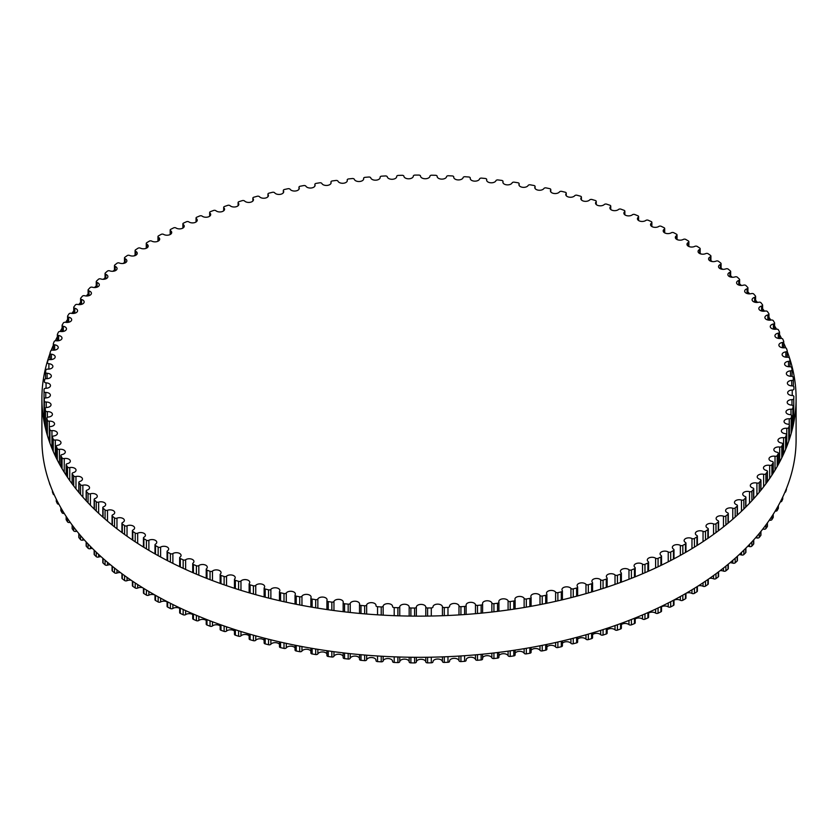 <?xml version="1.0" encoding="UTF-8"?>
<svg xmlns="http://www.w3.org/2000/svg" width="838" height="838" viewBox="0 0 838 838"><rect width="100%" height="100%" fill="white"/><g stroke="black" fill="none" stroke-linecap="round" stroke-linejoin="round"><path stroke-width="1.26" d="M685.453 542.458A4.714 2.724 180 0 1 684.122 540.562A4.714 2.724 180 0 1 686.909 538.08A4.714 2.724 180 0 1 691.968 538.53A1.76 1.016 0 0 0 694.44 538.457A374.963 216.487 0 0 0 696.933 536.886A1.76 1.016 0 0 0 697.384 536.205A1.76 1.016 0 0 0 696.828 535.461A4.714 2.724 180 0 1 695.351 533.471A4.714 2.724 180 0 1 698.033 531.02A4.714 2.724 180 0 1 703.04 531.365A1.76 1.016 0 0 0 705.502 531.229A374.963 216.487 0 0 0 707.869 529.595A1.76 1.016 0 0 0 708.278 528.946A1.76 1.016 0 0 0 707.66 528.17A4.714 2.724 180 0 1 706.015 526.107A4.714 2.724 180 0 1 708.613 523.677A4.714 2.724 180 0 1 713.547 523.918A1.76 1.016 0 0 0 715.987 523.719A374.963 216.487 0 0 0 718.229 522.022A1.76 1.016 0 0 0 718.585 521.414A1.76 1.016 0 0 0 717.915 520.608A4.714 2.724 180 0 1 716.113 518.471A4.714 2.724 180 0 1 718.616 516.061A4.714 2.724 180 0 1 723.466 516.208A1.76 1.016 0 0 0 725.897 515.957A374.963 216.487 0 0 0 728.002 514.197A1.76 1.016 0 0 0 728.306 513.621A1.76 1.016 0 0 0 727.573 512.793A4.714 2.724 180 0 1 725.603 510.583A4.714 2.724 180 0 1 728.013 508.205A4.714 2.724 180 0 1 732.779 508.257A1.76 1.016 0 0 0 735.188 507.933A374.963 216.487 0 0 0 737.157 506.131A1.76 1.016 0 0 0 737.419 505.597A1.76 1.016 0 0 0 736.623 504.738A4.714 2.724 180 0 1 734.476 502.454A4.714 2.724 180 0 1 741.473 500.066A1.76 1.016 0 0 0 743.851 499.689A374.963 216.487 0 0 0 745.684 497.835A1.76 1.016 0 0 0 745.904 497.332A1.76 1.016 0 0 0 745.034 496.452A4.714 2.724 180 0 1 742.719 494.106A4.714 2.724 180 0 1 749.518 491.665A1.76 1.016 0 0 0 751.875 491.225A374.963 216.487 0 0 0 753.551 489.329A1.76 1.016 0 0 0 753.75 488.868A1.76 1.016 0 0 0 752.807 487.967A4.714 2.724 180 0 1 750.303 485.558A4.714 2.724 180 0 1 756.913 483.065A1.76 1.016 0 0 0 759.228 482.562A374.963 216.487 0 0 0 760.768 480.624A1.76 1.016 0 0 0 760.925 480.205A1.76 1.016 0 0 0 759.909 479.284A4.714 2.724 180 0 1 757.217 476.822A4.714 2.724 180 0 1 763.638 474.287A1.76 1.016 0 0 0 765.911 473.721A374.963 216.487 0 0 0 767.294 471.752A1.76 1.016 0 0 0 767.419 471.375A1.76 1.016 0 0 0 766.341 470.432A4.714 2.724 180 0 1 763.46 467.918A4.714 2.724 180 0 1 769.682 465.341A1.76 1.016 0 0 0 771.913 464.723A374.963 216.487 0 0 0 773.139 462.712A1.76 1.016 0 0 0 773.233 462.377A1.76 1.016 0 0 0 772.081 461.424A4.714 2.724 180 0 1 769.001 458.868A4.714 2.724 180 0 1 775.024 456.249A1.76 1.016 0 0 0 777.203 455.568A374.963 216.487 0 0 0 778.282 453.536A1.76 1.016 0 0 0 778.355 453.243A1.76 1.016 0 0 0 777.119 452.269A4.714 2.724 180 0 1 773.841 449.671A4.714 2.724 180 0 1 779.665 447.031A1.76 1.016 0 0 0 781.781 446.298A374.963 216.487 0 0 0 782.702 444.234A1.76 1.016 0 0 0 782.755 443.983A1.76 1.016 0 0 0 781.456 442.998A4.714 2.724 180 0 1 777.968 440.369A4.714 2.724 180 0 1 783.582 437.698A1.76 1.016 0 0 0 785.646 436.912A374.963 216.487 0 0 0 786.4 434.828A1.76 1.016 0 0 0 786.442 434.618A1.76 1.016 0 0 0 785.059 433.623A4.714 2.724 180 0 1 781.372 430.973A4.714 2.724 180 0 1 786.788 428.27A1.76 1.016 0 0 0 788.778 427.432A374.963 216.487 0 0 0 789.375 425.327A1.76 1.016 0 0 0 789.396 425.17A1.76 1.016 0 0 0 787.94 424.175A4.714 2.724 180 0 1 784.054 421.493A4.714 2.724 180 0 1 789.249 418.78A1.76 1.016 0 0 0 791.187 417.89A374.963 216.487 0 0 0 791.617 415.774A1.76 1.016 0 0 0 791.627 415.658A1.76 1.016 0 0 0 790.087 414.653A4.714 2.724 180 0 1 785.992 411.95A4.714 2.724 180 0 1 790.988 409.227A1.76 1.016 0 0 0 792.842 408.295A374.963 216.487 0 0 0 793.115 406.168A1.76 1.016 0 0 0 793.115 406.095A1.76 1.016 0 0 0 791.501 405.079A4.714 2.724 180 0 1 787.196 402.366A4.714 2.724 180 0 1 791.973 399.642A1.76 1.016 0 0 0 793.764 398.658A374.963 216.487 0 0 0 793.869 396.531A1.76 1.016 0 0 0 793.869 396.51A1.76 1.016 0 0 0 792.182 395.484A4.714 2.724 180 0 1 787.657 392.771A4.714 2.724 180 0 1 792.235 390.047A1.76 1.016 0 0 0 793.942 389.031A1.76 1.016 0 0 0 793.942 389.01A374.963 216.487 0 0 0 793.879 386.884A1.76 1.016 0 0 0 792.109 385.889A4.714 2.724 180 0 1 787.385 383.165A4.714 2.724 180 0 1 791.742 380.452A1.76 1.016 0 0 0 793.377 379.436A1.76 1.016 0 0 0 793.366 379.373A374.963 216.487 0 0 0 793.146 377.247A1.76 1.016 0 0 0 791.302 376.293A4.714 2.724 180 0 1 786.358 373.58A4.714 2.724 180 0 1 790.517 370.867A1.76 1.016 0 0 0 792.067 369.862A1.76 1.016 0 0 0 792.057 369.757A374.963 216.487 0 0 0 791.669 367.641A1.76 1.016 0 0 0 789.752 366.74A4.714 2.724 180 0 1 784.609 364.027A4.714 2.724 180 0 1 788.548 361.335A1.76 1.016 0 0 0 790.025 360.33A1.76 1.016 0 0 0 790.004 360.183A374.963 216.487 0 0 0 789.448 358.077A1.76 1.016 0 0 0 787.469 357.229A4.714 2.724 180 0 1 782.116 354.526A4.714 2.724 180 0 1 785.845 351.866A1.76 1.016 0 0 0 787.249 350.871A1.76 1.016 0 0 0 787.217 350.672A374.963 216.487 0 0 0 786.505 348.587A1.76 1.016 0 0 0 784.452 347.78A4.714 2.724 180 0 1 778.89 345.099A4.714 2.724 180 0 1 782.42 342.47A1.76 1.016 0 0 0 783.74 341.485A1.76 1.016 0 0 0 783.698 341.244A374.963 216.487 0 0 0 782.818 339.17A1.76 1.016 0 0 0 780.712 338.426A4.714 2.724 180 0 1 774.941 335.776A4.714 2.724 180 0 1 778.272 333.168A1.76 1.016 0 0 0 779.518 332.194A1.76 1.016 0 0 0 779.455 331.911A374.963 216.487 0 0 0 778.418 329.868A1.76 1.016 0 0 0 776.25 329.177A4.714 2.724 180 0 1 770.279 326.548A4.714 2.724 180 0 1 773.411 323.992A1.76 1.016 0 0 0 774.584 323.028A1.76 1.016 0 0 0 774.49 322.703A374.963 216.487 0 0 0 773.296 320.682A1.76 1.016 0 0 0 771.086 320.053A4.714 2.724 180 0 1 764.905 317.466A4.714 2.724 180 0 1 767.849 314.941A1.76 1.016 0 0 0 768.938 313.999A1.76 1.016 0 0 0 768.823 313.632A374.963 216.487 0 0 0 767.482 311.642A1.76 1.016 0 0 0 765.22 311.066A4.714 2.724 180 0 1 758.84 308.52A4.714 2.724 180 0 1 761.585 306.048A1.76 1.016 0 0 0 762.611 305.116A1.76 1.016 0 0 0 762.465 304.707A374.963 216.487 0 0 0 760.967 302.759A1.76 1.016 0 0 0 758.662 302.246A4.714 2.724 180 0 1 752.095 299.742A4.714 2.724 180 0 1 754.65 297.322A1.76 1.016 0 0 0 755.604 296.411A1.76 1.016 0 0 0 755.426 295.961A374.963 216.487 0 0 0 753.771 294.054A1.76 1.016 0 0 0 751.435 293.593A4.714 2.724 180 0 1 744.668 291.142A4.714 2.724 180 0 1 747.046 288.775A1.76 1.016 0 0 0 747.925 287.895A1.76 1.016 0 0 0 747.706 287.403A374.963 216.487 0 0 0 745.914 285.538A1.76 1.016 0 0 0 743.547 285.14A4.714 2.724 180 0 1 736.592 282.741A4.714 2.724 180 0 1 738.781 280.447A1.76 1.016 0 0 0 739.608 279.588A1.76 1.016 0 0 0 739.346 279.054A374.963 216.487 0 0 0 737.409 277.242A1.76 1.016 0 0 0 735.01 276.896A4.714 2.724 180 0 1 730.265 276.928A4.714 2.724 180 0 1 727.876 274.56A4.714 2.724 180 0 1 729.898 272.329A1.76 1.016 0 0 0 730.652 271.491A1.76 1.016 0 0 0 730.348 270.925A374.963 216.487 0 0 0 728.274 269.166A1.76 1.016 0 0 0 725.844 268.883A4.714 2.724 180 0 1 721.015 269.008A4.714 2.724 180 0 1 718.543 266.61A4.714 2.724 180 0 1 720.387 264.452A1.76 1.016 0 0 0 721.078 263.645A1.76 1.016 0 0 0 720.732 263.038A374.963 216.487 0 0 0 718.522 261.33A1.76 1.016 0 0 0 716.081 261.121A4.714 2.724 180 0 1 711.169 261.341A4.714 2.724 180 0 1 708.592 258.911A4.714 2.724 180 0 1 710.278 256.826A1.76 1.016 0 0 0 710.907 256.051A1.76 1.016 0 0 0 710.509 255.412A374.963 216.487 0 0 0 708.173 253.757A1.76 1.016 0 0 0 705.722 253.61A4.714 2.724 180 0 1 700.736 253.924A4.714 2.724 180 0 1 698.064 251.473A4.714 2.724 180 0 1 699.594 249.473A1.76 1.016 0 0 0 700.159 248.718A1.76 1.016 0 0 0 699.72 248.048A374.963 216.487 0 0 0 697.258 246.456A1.76 1.016 0 0 0 694.786 246.372A4.714 2.724 180 0 1 689.737 246.791A4.714 2.724 180 0 1 686.982 244.319A4.714 2.724 180 0 1 688.354 242.392A1.76 1.016 0 0 0 688.867 241.679A1.76 1.016 0 0 0 688.365 240.967A374.963 216.487 0 0 0 685.788 239.448A1.76 1.016 0 0 0 683.316 239.417A4.714 2.724 180 0 1 678.204 239.951A4.714 2.724 180 0 1 675.344 237.447A4.714 2.724 180 0 1 676.57 235.614A1.76 1.016 0 0 0 677.031 234.933A1.76 1.016 0 0 0 676.476 234.19A374.963 216.487 0 0 0 673.783 232.734A1.76 1.016 0 0 0 671.311 232.775A4.714 2.724 180 0 1 666.147 233.414A4.714 2.724 180 0 1 663.193 230.89A4.714 2.724 180 0 1 664.283 229.141A1.76 1.016 0 0 0 664.691 228.491A1.76 1.016 0 0 0 664.084 227.727A374.963 216.487 0 0 0 661.276 226.333A1.76 1.016 0 0 0 658.804 226.438A4.714 2.724 180 0 1 653.598 227.192A4.714 2.724 180 0 1 650.55 224.647A4.714 2.724 180 0 1 651.514 223.002A1.76 1.016 0 0 0 651.87 222.384A1.76 1.016 0 0 0 651.199 221.578A374.963 216.487 0 0 0 648.287 220.268A1.76 1.016 0 0 0 645.826 220.436A4.714 2.724 180 0 1 640.588 221.305A4.714 2.724 180 0 1 637.435 218.728A4.714 2.724 180 0 1 638.273 217.189A1.76 1.016 0 0 0 638.587 216.602A1.76 1.016 0 0 0 637.854 215.775A374.963 216.487 0 0 0 634.837 214.538A1.76 1.016 0 0 0 632.397 214.779A4.714 2.724 180 0 1 627.128 215.754A4.714 2.724 180 0 1 623.881 213.166A4.714 2.724 180 0 1 624.603 211.721A1.76 1.016 0 0 0 624.865 211.176A1.76 1.016 0 0 0 624.069 210.328A374.963 216.487 0 0 0 620.968 209.165A1.76 1.016 0 0 0 618.549 209.458A4.714 2.724 180 0 1 613.259 210.558A4.714 2.724 180 0 1 609.907 207.95A4.714 2.724 180 0 1 610.514 206.609A1.76 1.016 0 0 0 610.745 206.106A1.76 1.016 0 0 0 609.886 205.237A374.963 216.487 0 0 0 606.691 204.158A1.76 1.016 0 0 0 604.303 204.514A4.714 2.724 180 0 1 598.992 205.729A4.714 2.724 180 0 1 595.546 203.1A4.714 2.724 180 0 1 596.059 201.864A1.76 1.016 0 0 0 596.247 201.403A1.76 1.016 0 0 0 595.315 200.502A374.963 216.487 0 0 0 592.047 199.517A1.76 1.016 0 0 0 589.68 199.926A4.714 2.724 180 0 1 584.379 201.267A4.714 2.724 180 0 1 580.828 198.627A4.714 2.724 180 0 1 581.247 197.506A1.76 1.016 0 0 0 581.404 197.077A1.76 1.016 0 0 0 580.399 196.165A374.963 216.487 0 0 0 577.057 195.254A1.76 1.016 0 0 0 574.721 195.736A4.714 2.724 180 0 1 569.421 197.192A4.714 2.724 180 0 1 565.776 194.531A4.714 2.724 180 0 1 566.111 193.526A1.76 1.016 0 0 0 566.237 193.149A1.76 1.016 0 0 0 565.158 192.206A374.963 216.487 0 0 0 561.753 191.389A1.76 1.016 0 0 0 559.459 191.923A4.714 2.724 180 0 1 554.18 193.505A4.714 2.724 180 0 1 550.419 190.834A4.714 2.724 180 0 1 550.681 189.933A1.76 1.016 0 0 0 550.786 189.598A1.76 1.016 0 0 0 549.634 188.644A374.963 216.487 0 0 0 546.167 187.911A1.76 1.016 0 0 0 543.914 188.508A4.714 2.724 180 0 1 538.656 190.216A4.714 2.724 180 0 1 534.791 187.534A4.714 2.724 180 0 1 535 186.748A1.76 1.016 0 0 0 535.073 186.455A1.76 1.016 0 0 0 533.848 185.481A374.963 216.487 0 0 0 530.328 184.842A1.76 1.016 0 0 0 528.129 185.491A4.714 2.724 180 0 1 522.902 187.324A4.714 2.724 180 0 1 518.932 184.632A4.714 2.724 180 0 1 519.078 183.972A1.76 1.016 0 0 0 519.131 183.721A1.76 1.016 0 0 0 517.832 182.736A374.963 216.487 0 0 0 514.26 182.181A1.76 1.016 0 0 0 512.112 182.894A4.714 2.724 180 0 1 506.927 184.852A4.714 2.724 180 0 1 502.863 182.15A4.714 2.724 180 0 1 502.957 181.605A1.76 1.016 0 0 0 502.999 181.396A1.76 1.016 0 0 0 501.616 180.4A374.963 216.487 0 0 0 498.013 179.94A1.76 1.016 0 0 0 495.928 180.704A4.714 2.724 180 0 1 490.785 182.789A4.714 2.724 180 0 1 486.616 180.076A4.714 2.724 180 0 1 486.679 179.646A1.76 1.016 0 0 0 486.7 179.489A1.76 1.016 0 0 0 485.244 178.484A374.963 216.487 0 0 0 481.609 178.117A1.76 1.016 0 0 0 479.577 178.934A4.714 2.724 180 0 1 474.507 181.144A4.714 2.724 180 0 1 470.223 178.431A4.714 2.724 180 0 1 470.254 178.117A1.76 1.016 0 0 0 470.265 178.002A1.76 1.016 0 0 0 468.735 176.996A374.963 216.487 0 0 0 465.08 176.724A1.76 1.016 0 0 0 463.11 177.593A4.714 2.724 180 0 1 458.103 179.919A4.714 2.724 180 0 1 453.725 177.206A4.714 2.724 180 0 1 453.735 177.017A1.76 1.016 0 0 0 453.746 176.944A1.76 1.016 0 0 0 452.132 175.928A374.963 216.487 0 0 0 448.456 175.75A1.76 1.016 0 0 0 446.56 176.671A4.714 2.724 180 0 1 441.636 179.123A4.714 2.724 180 0 1 437.143 176.399A4.714 2.724 180 0 1 437.153 176.336A1.76 1.016 0 0 0 437.153 176.305A1.76 1.016 0 0 0 435.467 175.289A374.963 216.487 0 0 0 431.769 175.205A1.76 1.016 0 0 0 429.946 176.169A4.714 2.724 180 0 1 425.159 178.745A4.714 2.724 180 0 1 420.519 176.085A1.76 1.016 0 0 0 418.759 175.079A374.963 216.487 0 0 0 415.061 175.09A1.76 1.016 0 0 0 413.323 176.106A4.714 2.724 180 0 1 408.735 178.798A4.714 2.724 180 0 1 403.895 176.252A1.76 1.016 0 0 0 402.051 175.299A374.963 216.487 0 0 0 398.364 175.414A1.76 1.016 0 0 0 396.699 176.43A1.76 1.016 0 0 0 396.699 176.462A4.714 2.724 180 0 1 396.699 176.567A4.714 2.724 180 0 1 392.247 179.28A4.714 2.724 180 0 1 387.292 176.86A1.76 1.016 0 0 0 385.386 175.949A374.963 216.487 0 0 0 381.709 176.158A1.76 1.016 0 0 0 380.117 177.164A1.76 1.016 0 0 0 380.127 177.247A4.714 2.724 180 0 1 380.138 177.467A4.714 2.724 180 0 1 375.78 180.18A4.714 2.724 180 0 1 370.763 177.886A1.76 1.016 0 0 0 368.783 177.028A374.963 216.487 0 0 0 365.127 177.331A1.76 1.016 0 0 0 363.619 178.337A1.76 1.016 0 0 0 363.629 178.463A4.714 2.724 180 0 1 363.661 178.808A4.714 2.724 180 0 1 359.418 181.511A4.714 2.724 180 0 1 354.327 179.342A1.76 1.016 0 0 0 352.274 178.536A374.963 216.487 0 0 0 348.65 178.923A1.76 1.016 0 0 0 347.215 179.929A1.76 1.016 0 0 0 347.236 180.097A4.714 2.724 180 0 1 347.309 180.558A4.714 2.724 180 0 1 343.161 183.26A4.714 2.724 180 0 1 338.007 181.218A1.76 1.016 0 0 0 335.912 180.463A374.963 216.487 0 0 0 332.309 180.945A1.76 1.016 0 0 0 330.958 181.94A1.76 1.016 0 0 0 331 182.15A4.714 2.724 180 0 1 331.104 182.736A4.714 2.724 180 0 1 327.061 185.428A4.714 2.724 180 0 1 321.865 183.501A1.76 1.016 0 0 0 319.707 182.81A374.963 216.487 0 0 0 316.146 183.386A1.76 1.016 0 0 0 314.868 184.36A1.76 1.016 0 0 0 314.92 184.622A4.714 2.724 180 0 1 315.078 185.324A4.714 2.724 180 0 1 311.139 188.005A4.714 2.724 180 0 1 305.901 186.214A1.76 1.016 0 0 0 303.691 185.575A374.963 216.487 0 0 0 300.182 186.235A1.76 1.016 0 0 0 298.977 187.199A1.76 1.016 0 0 0 299.061 187.513A4.714 2.724 180 0 1 299.271 188.32A4.714 2.724 180 0 1 295.437 191.001A4.714 2.724 180 0 1 290.168 189.325A1.76 1.016 0 0 0 287.916 188.739A374.963 216.487 0 0 0 284.459 189.493A1.76 1.016 0 0 0 283.328 190.446A1.76 1.016 0 0 0 283.433 190.792A4.714 2.724 180 0 1 283.715 191.724A4.714 2.724 180 0 1 279.986 194.385A4.714 2.724 180 0 1 274.696 192.834A1.76 1.016 0 0 0 272.392 192.311A374.963 216.487 0 0 0 268.998 193.159A1.76 1.016 0 0 0 267.94 194.091A1.76 1.016 0 0 0 268.076 194.479A4.714 2.724 180 0 1 268.432 195.526A4.714 2.724 180 0 1 264.808 198.177A4.714 2.724 180 0 1 259.508 196.741A1.76 1.016 0 0 0 257.161 196.281A374.963 216.487 0 0 0 253.841 197.213A1.76 1.016 0 0 0 252.856 198.124A1.76 1.016 0 0 0 253.024 198.554A4.714 2.724 180 0 1 253.464 199.706A4.714 2.724 180 0 1 249.934 202.346A4.714 2.724 180 0 1 244.633 201.036A1.76 1.016 0 0 0 242.255 200.638A374.963 216.487 0 0 0 239.008 201.654A1.76 1.016 0 0 0 238.097 202.545A1.76 1.016 0 0 0 238.296 203.016A4.714 2.724 180 0 1 238.83 204.283A4.714 2.724 180 0 1 235.405 206.902A4.714 2.724 180 0 1 230.104 205.719A1.76 1.016 0 0 0 227.706 205.373A374.963 216.487 0 0 0 224.532 206.473A1.76 1.016 0 0 0 223.683 207.342A1.76 1.016 0 0 0 223.924 207.855A4.714 2.724 180 0 1 224.563 209.217A4.714 2.724 180 0 1 221.242 211.825A4.714 2.724 180 0 1 215.953 210.757A1.76 1.016 0 0 0 213.522 210.474A374.963 216.487 0 0 0 210.443 211.658A1.76 1.016 0 0 0 209.668 212.506A1.76 1.016 0 0 0 209.94 213.051A4.714 2.724 180 0 1 210.694 214.528A4.714 2.724 180 0 1 207.468 217.105A4.714 2.724 180 0 1 202.199 216.162A1.76 1.016 0 0 0 199.758 215.942A374.963 216.487 0 0 0 196.773 217.199A1.76 1.016 0 0 0 196.05 218.016A1.76 1.016 0 0 0 196.375 218.603A4.714 2.724 180 0 1 197.244 220.174A4.714 2.724 180 0 1 194.112 222.74A4.714 2.724 180 0 1 188.885 221.913A1.76 1.016 0 0 0 186.424 221.756A374.963 216.487 0 0 0 183.543 223.086A1.76 1.016 0 0 0 182.883 223.882A1.76 1.016 0 0 0 183.25 224.5A4.714 2.724 180 0 1 184.245 226.176A4.714 2.724 180 0 1 181.218 228.711A4.714 2.724 180 0 1 176.022 227.999A1.76 1.016 0 0 0 173.55 227.905A374.963 216.487 0 0 0 170.774 229.308A1.76 1.016 0 0 0 170.177 230.073A1.76 1.016 0 0 0 170.596 230.733A4.714 2.724 180 0 1 171.717 232.493A4.714 2.724 180 0 1 168.794 235.017A4.714 2.724 180 0 1 163.64 234.41A1.76 1.016 0 0 0 161.168 234.378A374.963 216.487 0 0 0 158.497 235.855A1.76 1.016 0 0 0 157.963 236.588A1.76 1.016 0 0 0 158.434 237.28A4.714 2.724 180 0 1 159.691 239.134A4.714 2.724 180 0 1 156.863 241.627A4.714 2.724 180 0 1 151.772 241.135A1.76 1.016 0 0 0 149.3 241.166A374.963 216.487 0 0 0 146.744 242.706A1.76 1.016 0 0 0 146.262 243.408A1.76 1.016 0 0 0 146.786 244.141A4.714 2.724 180 0 1 148.2 246.079A4.714 2.724 180 0 1 145.456 248.551A4.714 2.724 180 0 1 140.428 248.153A1.76 1.016 0 0 0 137.956 248.258A374.963 216.487 0 0 0 135.526 249.86A1.76 1.016 0 0 0 135.096 250.531A1.76 1.016 0 0 0 135.683 251.285A4.714 2.724 180 0 1 137.243 253.306A4.714 2.724 180 0 1 134.604 255.758A4.714 2.724 180 0 1 129.639 255.464A1.76 1.016 0 0 0 127.177 255.621A374.963 216.487 0 0 0 124.872 257.287A1.76 1.016 0 0 0 124.495 257.926A1.76 1.016 0 0 0 125.145 258.712A4.714 2.724 180 0 1 126.863 260.817A4.714 2.724 180 0 1 124.317 263.226A4.714 2.724 180 0 1 119.425 263.038A1.76 1.016 0 0 0 116.985 263.268A374.963 216.487 0 0 0 114.806 264.986A1.76 1.016 0 0 0 114.471 265.583A1.76 1.016 0 0 0 115.183 266.4A4.714 2.724 180 0 1 117.069 268.579A4.714 2.724 180 0 1 114.617 270.967A4.714 2.724 180 0 1 109.799 270.873A1.76 1.016 0 0 0 107.379 271.156A374.963 216.487 0 0 0 105.347 272.937A1.76 1.016 0 0 0 105.054 273.492A1.76 1.016 0 0 0 105.829 274.34A4.714 2.724 180 0 1 107.882 276.582A4.714 2.724 180 0 1 105.515 278.949A4.714 2.724 180 0 1 100.801 278.939A1.76 1.016 0 0 0 98.402 279.295A374.963 216.487 0 0 0 96.506 281.118A1.76 1.016 0 0 0 96.255 281.641A1.76 1.016 0 0 0 97.093 282.511A4.714 2.724 180 0 1 99.324 284.826A4.714 2.724 180 0 1 92.421 287.235A1.76 1.016 0 0 0 90.054 287.654A374.963 216.487 0 0 0 88.304 289.529A1.76 1.016 0 0 0 88.095 290.011A1.76 1.016 0 0 0 88.996 290.891A4.714 2.724 180 0 1 91.415 293.269A4.714 2.724 180 0 1 84.701 295.741A1.76 1.016 0 0 0 82.365 296.212A374.963 216.487 0 0 0 80.752 298.129A1.76 1.016 0 0 0 80.584 298.569A1.76 1.016 0 0 0 81.558 299.48A4.714 2.724 180 0 1 84.156 301.921A4.714 2.724 180 0 1 77.63 304.435A1.76 1.016 0 0 0 75.347 304.969A374.963 216.487 0 0 0 73.88 306.928A1.76 1.016 0 0 0 73.744 307.326A1.76 1.016 0 0 0 74.781 308.248A4.714 2.724 180 0 1 77.578 310.741A4.714 2.724 180 0 1 71.251 313.297A1.76 1.016 0 0 0 68.999 313.894A374.963 216.487 0 0 0 67.689 315.884A1.76 1.016 0 0 0 67.585 316.24A1.76 1.016 0 0 0 68.695 317.183A4.714 2.724 180 0 1 71.68 319.718A4.714 2.724 180 0 1 65.553 322.316A1.76 1.016 0 0 0 63.353 322.965A374.963 216.487 0 0 0 62.201 324.997A1.76 1.016 0 0 0 62.117 325.312A1.76 1.016 0 0 0 63.311 326.275A4.714 2.724 180 0 1 66.485 328.842A4.714 2.724 180 0 1 60.566 331.481A1.76 1.016 0 0 0 58.419 332.183A374.963 216.487 0 0 0 57.424 334.236A1.76 1.016 0 0 0 57.361 334.509A1.76 1.016 0 0 0 58.618 335.483A4.714 2.724 180 0 1 62.002 338.091A4.714 2.724 180 0 1 56.282 340.752A1.76 1.016 0 0 0 54.198 341.516A374.963 216.487 0 0 0 53.36 343.59A1.76 1.016 0 0 0 53.318 343.821A1.76 1.016 0 0 0 54.659 344.806A4.714 2.724 180 0 1 58.241 347.456A4.714 2.724 180 0 1 52.721 350.137A1.76 1.016 0 0 0 50.689 350.944A374.963 216.487 0 0 0 50.018 353.049A1.76 1.016 0 0 0 49.987 353.227A1.76 1.016 0 0 0 51.411 354.223A4.714 2.724 180 0 1 55.193 356.894A4.714 2.724 180 0 1 49.892 359.596A1.76 1.016 0 0 0 47.923 360.466A374.963 216.487 0 0 0 47.41 362.571A1.76 1.016 0 0 0 47.399 362.707A1.76 1.016 0 0 0 48.887 363.713A4.714 2.724 180 0 1 52.888 366.405A4.714 2.724 180 0 1 47.787 369.118A1.76 1.016 0 0 0 45.891 370.04A374.963 216.487 0 0 0 45.545 372.156A1.76 1.016 0 0 0 45.535 372.25A1.76 1.016 0 0 0 47.106 373.266A4.714 2.724 180 0 1 51.317 375.969A4.714 2.724 180 0 1 46.425 378.692A1.76 1.016 0 0 0 44.603 379.656A374.963 216.487 0 0 0 44.414 381.782A1.76 1.016 0 0 0 44.414 381.824A1.76 1.016 0 0 0 46.069 382.851A4.714 2.724 180 0 1 50.479 385.564A4.714 2.724 180 0 1 45.807 388.287A1.76 1.016 0 0 0 44.058 389.293A374.963 216.487 0 0 0 44.037 391.43L44.037 391.43A1.76 1.016 0 0 0 45.765 392.446A4.714 2.724 180 0 1 50.385 395.169A4.714 2.724 180 0 1 45.922 397.893A1.76 1.016 0 0 0 44.246 398.909A1.76 1.016 0 0 0 44.257 398.94A374.963 216.487 0 0 0 44.393 401.067A1.76 1.016 0 0 0 46.205 402.041A4.714 2.724 180 0 1 51.034 404.764A4.714 2.724 180 0 1 46.781 407.478A1.76 1.016 0 0 0 45.189 408.494A1.76 1.016 0 0 0 45.189 408.567A374.963 216.487 0 0 0 45.503 410.693A1.76 1.016 0 0 0 47.378 411.626A4.714 2.724 180 0 1 52.427 414.339A4.714 2.724 180 0 1 48.374 417.031A1.76 1.016 0 0 0 46.865 418.047A1.76 1.016 0 0 0 46.876 418.172A374.963 216.487 0 0 0 47.347 420.278A1.76 1.016 0 0 0 49.295 421.158A4.714 2.724 180 0 1 54.554 423.86A4.714 2.724 180 0 1 50.709 426.542A1.76 1.016 0 0 0 49.274 427.537A1.76 1.016 0 0 0 49.295 427.715A374.963 216.487 0 0 0 49.934 429.81A1.76 1.016 0 0 0 51.946 430.638A4.714 2.724 180 0 1 57.413 433.33A4.714 2.724 180 0 1 53.779 435.98A1.76 1.016 0 0 0 52.417 436.965A1.76 1.016 0 0 0 52.448 437.185A374.963 216.487 0 0 0 53.244 439.269A1.76 1.016 0 0 0 55.329 440.044A4.714 2.724 180 0 1 60.996 442.705A4.714 2.724 180 0 1 57.56 445.324A1.76 1.016 0 0 0 56.282 446.308A1.76 1.016 0 0 0 56.335 446.57A374.963 216.487 0 0 0 57.298 448.623A1.76 1.016 0 0 0 59.425 449.346A4.714 2.724 180 0 1 65.301 451.986A4.714 2.724 180 0 1 62.075 454.573A1.76 1.016 0 0 0 60.86 455.537A1.76 1.016 0 0 0 60.944 455.841A374.963 216.487 0 0 0 62.054 457.873A1.76 1.016 0 0 0 64.243 458.533A4.714 2.724 180 0 1 70.319 461.141A4.714 2.724 180 0 1 67.281 463.686A1.76 1.016 0 0 0 66.15 464.64A1.76 1.016 0 0 0 66.254 464.985A374.963 216.487 0 0 0 67.522 466.986A1.76 1.016 0 0 0 69.764 467.594A4.714 2.724 180 0 1 76.038 470.16A4.714 2.724 180 0 1 73.199 472.663A1.76 1.016 0 0 0 72.141 473.596A1.76 1.016 0 0 0 72.267 473.983A374.963 216.487 0 0 0 73.692 475.953A1.76 1.016 0 0 0 75.975 476.497A4.714 2.724 180 0 1 82.449 479.022A4.714 2.724 180 0 1 79.799 481.473A1.76 1.016 0 0 0 78.814 482.384A1.76 1.016 0 0 0 78.971 482.814A374.963 216.487 0 0 0 80.542 484.752A1.76 1.016 0 0 0 82.868 485.233A4.714 2.724 180 0 1 89.53 487.716A4.714 2.724 180 0 1 87.079 490.104A1.76 1.016 0 0 0 86.157 491.005A1.76 1.016 0 0 0 86.356 491.477A374.963 216.487 0 0 0 88.074 493.362A1.76 1.016 0 0 0 90.431 493.792A4.714 2.724 180 0 1 97.281 496.211A4.714 2.724 180 0 1 95.008 498.547A1.76 1.016 0 0 0 94.149 499.417A1.76 1.016 0 0 0 94.39 499.93A374.963 216.487 0 0 0 96.255 501.773A1.76 1.016 0 0 0 98.643 502.14A4.714 2.724 180 0 1 105.682 504.507A4.714 2.724 180 0 1 103.587 506.77A1.76 1.016 0 0 0 102.802 507.619A1.76 1.016 0 0 0 103.074 508.174A374.963 216.487 0 0 0 105.075 509.965A1.76 1.016 0 0 0 107.494 510.269A4.714 2.724 180 0 1 112.282 510.195A4.714 2.724 180 0 1 114.712 512.573A4.714 2.724 180 0 1 112.784 514.773A1.76 1.016 0 0 0 112.062 515.59A1.76 1.016 0 0 0 112.386 516.177A374.963 216.487 0 0 0 114.523 517.915A1.76 1.016 0 0 0 116.964 518.156A4.714 2.724 180 0 1 121.835 517.989A4.714 2.724 180 0 1 124.359 520.398A4.714 2.724 180 0 1 122.599 522.524A1.76 1.016 0 0 0 121.939 523.321A1.76 1.016 0 0 0 122.306 523.939A374.963 216.487 0 0 0 124.579 525.625A1.76 1.016 0 0 0 127.03 525.803A4.714 2.724 180 0 1 131.975 525.531A4.714 2.724 180 0 1 134.593 527.971A4.714 2.724 180 0 1 132.991 530.014A1.76 1.016 0 0 0 132.394 530.779A1.76 1.016 0 0 0 132.813 531.439A374.963 216.487 0 0 0 135.211 533.062A1.76 1.016 0 0 0 137.673 533.178A4.714 2.724 180 0 1 142.69 532.811A4.714 2.724 180 0 1 145.403 535.273A4.714 2.724 180 0 1 143.958 537.242A1.76 1.016 0 0 0 143.424 537.975A1.76 1.016 0 0 0 143.885 538.666A374.963 216.487 0 0 0 146.409 540.217A1.76 1.016 0 0 0 148.881 540.28A4.714 2.724 180 0 1 153.962 539.798A4.714 2.724 180 0 1 156.769 542.291A4.714 2.724 180 0 1 155.47 544.166A1.76 1.016 0 0 0 154.988 544.868A1.76 1.016 0 0 0 155.512 545.59A374.963 216.487 0 0 0 158.152 547.088A1.76 1.016 0 0 0 160.624 547.078A4.714 2.724 180 0 1 165.756 546.491A4.714 2.724 180 0 1 168.668 549.005A4.714 2.724 180 0 1 167.506 550.796A1.76 1.016 0 0 0 167.076 551.456A1.76 1.016 0 0 0 167.663 552.221A374.963 216.487 0 0 0 170.407 553.635A1.76 1.016 0 0 0 172.879 553.562A4.714 2.724 180 0 1 178.065 552.87A4.714 2.724 180 0 1 181.071 555.405A4.714 2.724 180 0 1 180.044 557.102A1.76 1.016 0 0 0 179.657 557.731A1.76 1.016 0 0 0 180.306 558.517A374.963 216.487 0 0 0 183.166 559.868A1.76 1.016 0 0 0 185.627 559.732A4.714 2.724 180 0 1 190.844 558.925A4.714 2.724 180 0 1 193.945 561.491A4.714 2.724 180 0 1 193.054 563.084A1.76 1.016 0 0 0 192.719 563.681A1.76 1.016 0 0 0 193.421 564.498A374.963 216.487 0 0 0 196.385 565.765A1.76 1.016 0 0 0 198.826 565.566A4.714 2.724 180 0 1 204.084 564.644A4.714 2.724 180 0 1 207.29 567.232A4.714 2.724 180 0 1 206.515 568.719A1.76 1.016 0 0 0 206.221 569.285A1.76 1.016 0 0 0 206.986 570.123A374.963 216.487 0 0 0 210.045 571.317A1.76 1.016 0 0 0 212.475 571.055A4.714 2.724 180 0 1 217.754 570.018A4.714 2.724 180 0 1 221.054 572.616A4.714 2.724 180 0 1 220.394 574.009A1.76 1.016 0 0 0 220.143 574.533A1.76 1.016 0 0 0 220.981 575.402A374.963 216.487 0 0 0 224.123 576.513A1.76 1.016 0 0 0 226.532 576.188A4.714 2.724 180 0 1 231.822 575.036A4.714 2.724 180 0 1 235.227 577.654A4.714 2.724 180 0 1 234.671 578.943A1.76 1.016 0 0 0 234.462 579.425A1.76 1.016 0 0 0 235.352 580.315A374.963 216.487 0 0 0 238.589 581.342A1.76 1.016 0 0 0 240.967 580.964A4.714 2.724 180 0 1 246.267 579.687A4.714 2.724 180 0 1 249.776 582.316A4.714 2.724 180 0 1 249.305 583.499A1.76 1.016 0 0 0 249.137 583.939A1.76 1.016 0 0 0 250.101 584.851A374.963 216.487 0 0 0 253.411 585.793A1.76 1.016 0 0 0 255.758 585.353A4.714 2.724 180 0 1 261.058 583.95A4.714 2.724 180 0 1 264.661 586.6A4.714 2.724 180 0 1 264.284 587.668A1.76 1.016 0 0 0 264.138 588.067A1.76 1.016 0 0 0 265.185 588.999A374.963 216.487 0 0 0 268.558 589.858A1.76 1.016 0 0 0 270.873 589.355A4.714 2.724 180 0 1 276.163 587.836A4.714 2.724 180 0 1 279.871 590.497A4.714 2.724 180 0 1 279.567 591.45A1.76 1.016 0 0 0 279.452 591.806A1.76 1.016 0 0 0 280.573 592.759A374.963 216.487 0 0 0 284.009 593.534A1.76 1.016 0 0 0 286.282 592.969A4.714 2.724 180 0 1 291.551 591.324A4.714 2.724 180 0 1 295.364 593.995A4.714 2.724 180 0 1 295.133 594.844A1.76 1.016 0 0 0 295.039 595.158A1.76 1.016 0 0 0 296.233 596.122A374.963 216.487 0 0 0 299.721 596.803A1.76 1.016 0 0 0 301.952 596.185A4.714 2.724 180 0 1 307.2 594.414A4.714 2.724 180 0 1 311.108 597.096A4.714 2.724 180 0 1 310.94 597.829A1.76 1.016 0 0 0 310.877 598.091A1.76 1.016 0 0 0 312.134 599.076A374.963 216.487 0 0 0 315.685 599.673A1.76 1.016 0 0 0 317.853 598.992A4.714 2.724 180 0 1 323.059 597.096A4.714 2.724 180 0 1 327.082 599.788A4.714 2.724 180 0 1 326.956 600.396A1.76 1.016 0 0 0 326.914 600.626A1.76 1.016 0 0 0 328.255 601.611A374.963 216.487 0 0 0 331.838 602.124A1.76 1.016 0 0 0 333.953 601.391A4.714 2.724 180 0 1 339.118 599.369A4.714 2.724 180 0 1 343.245 602.072A4.714 2.724 180 0 1 343.161 602.564A1.76 1.016 0 0 0 343.14 602.742A1.76 1.016 0 0 0 344.554 603.737A374.963 216.487 0 0 0 348.168 604.156A1.76 1.016 0 0 0 350.232 603.36A4.714 2.724 180 0 1 355.333 601.223A4.714 2.724 180 0 1 359.565 603.926A4.714 2.724 180 0 1 359.523 604.303A1.76 1.016 0 0 0 359.502 604.439A1.76 1.016 0 0 0 360.989 605.445A374.963 216.487 0 0 0 364.645 605.769A1.76 1.016 0 0 0 366.646 604.921A4.714 2.724 180 0 1 371.684 602.658A4.714 2.724 180 0 1 376.011 605.371A4.714 2.724 180 0 1 375.99 605.623A1.76 1.016 0 0 0 375.99 605.717A1.76 1.016 0 0 0 377.55 606.722A374.963 216.487 0 0 0 381.227 606.953A1.76 1.016 0 0 0 383.155 606.063A4.714 2.724 180 0 1 388.12 603.664A4.714 2.724 180 0 1 392.551 606.387A4.714 2.724 180 0 1 392.551 606.513A1.76 1.016 0 0 0 392.551 606.565A1.76 1.016 0 0 0 394.195 607.581A374.963 216.487 0 0 0 397.882 607.707A1.76 1.016 0 0 0 399.747 606.764A4.714 2.724 180 0 1 404.618 604.25A4.714 2.724 180 0 1 409.164 606.974L409.164 606.974A1.76 1.016 0 0 0 409.164 606.984A1.76 1.016 0 0 0 410.892 608A374.963 216.487 0 0 0 414.58 608.032A1.76 1.016 0 0 0 416.36 607.047A4.714 2.724 180 0 1 421.053 604.408A4.714 2.724 180 0 1 425.788 607.016A1.76 1.016 0 0 0 427.6 607.99A374.963 216.487 0 0 0 431.287 607.938A1.76 1.016 0 0 0 432.995 606.922A1.76 1.016 0 0 0 432.995 606.901A4.714 2.724 180 0 1 432.995 606.869A4.714 2.724 180 0 1 437.509 604.146A4.714 2.724 180 0 1 442.412 606.628A1.76 1.016 0 0 0 444.287 607.56A374.963 216.487 0 0 0 447.974 607.403A1.76 1.016 0 0 0 449.597 606.387A1.76 1.016 0 0 0 449.597 606.324A4.714 2.724 180 0 1 449.587 606.167A4.714 2.724 180 0 1 453.997 603.454A4.714 2.724 180 0 1 458.983 605.811A1.76 1.016 0 0 0 460.931 606.691A374.963 216.487 0 0 0 464.598 606.44A1.76 1.016 0 0 0 466.148 605.434A1.76 1.016 0 0 0 466.138 605.329A4.714 2.724 180 0 1 466.106 605.046A4.714 2.724 180 0 1 470.411 602.333A4.714 2.724 180 0 1 475.471 604.575A1.76 1.016 0 0 0 477.482 605.403A374.963 216.487 0 0 0 481.127 605.057A1.76 1.016 0 0 0 482.604 604.051A1.76 1.016 0 0 0 482.583 603.905A4.714 2.724 180 0 1 482.531 603.507A4.714 2.724 180 0 1 486.731 600.794A4.714 2.724 180 0 1 491.854 602.91A1.76 1.016 0 0 0 493.928 603.685A374.963 216.487 0 0 0 497.542 603.245A1.76 1.016 0 0 0 498.935 602.25A1.76 1.016 0 0 0 498.903 602.061A4.714 2.724 180 0 1 498.82 601.537A4.714 2.724 180 0 1 502.915 598.835A4.714 2.724 180 0 1 508.09 600.825A1.76 1.016 0 0 0 510.216 601.548A374.963 216.487 0 0 0 513.799 601.014A1.76 1.016 0 0 0 515.119 600.029A1.76 1.016 0 0 0 515.066 599.799A4.714 2.724 180 0 1 514.93 599.16A4.714 2.724 180 0 1 518.921 596.467A4.714 2.724 180 0 1 524.138 598.332A1.76 1.016 0 0 0 526.327 598.992A374.963 216.487 0 0 0 529.867 598.374A1.76 1.016 0 0 0 531.103 597.4A1.76 1.016 0 0 0 531.041 597.117A4.714 2.724 180 0 1 530.852 596.363A4.714 2.724 180 0 1 534.738 593.681A4.714 2.724 180 0 1 539.997 595.42A1.76 1.016 0 0 0 542.228 596.028A374.963 216.487 0 0 0 545.706 595.315A1.76 1.016 0 0 0 546.879 594.362A1.76 1.016 0 0 0 546.785 594.027A4.714 2.724 180 0 1 546.533 593.157A4.714 2.724 180 0 1 550.315 590.486A4.714 2.724 180 0 1 555.604 592.099A1.76 1.016 0 0 0 557.878 592.655A374.963 216.487 0 0 0 561.303 591.858A1.76 1.016 0 0 0 562.403 590.916A1.76 1.016 0 0 0 562.277 590.539A4.714 2.724 180 0 1 561.963 589.554A4.714 2.724 180 0 1 565.64 586.904A4.714 2.724 180 0 1 570.94 588.391A1.76 1.016 0 0 0 573.255 588.884A374.963 216.487 0 0 0 576.617 587.993A1.76 1.016 0 0 0 577.644 587.071A1.76 1.016 0 0 0 577.487 586.663A4.714 2.724 180 0 1 577.089 585.563A4.714 2.724 180 0 1 580.671 582.923A4.714 2.724 180 0 1 585.971 584.285A1.76 1.016 0 0 0 588.328 584.725A374.963 216.487 0 0 0 591.618 583.751A1.76 1.016 0 0 0 592.571 582.839A1.76 1.016 0 0 0 592.382 582.389A4.714 2.724 180 0 1 591.9 581.184A4.714 2.724 180 0 1 595.378 578.555A4.714 2.724 180 0 1 600.678 579.802A1.76 1.016 0 0 0 603.067 580.168A374.963 216.487 0 0 0 606.272 579.121A1.76 1.016 0 0 0 607.152 578.23A1.76 1.016 0 0 0 606.942 577.738A4.714 2.724 180 0 1 606.356 576.429A4.714 2.724 180 0 1 609.729 573.821A4.714 2.724 180 0 1 615.019 574.941A1.76 1.016 0 0 0 617.438 575.256A374.963 216.487 0 0 0 620.56 574.114A1.76 1.016 0 0 0 621.377 573.255A1.76 1.016 0 0 0 621.115 572.721A4.714 2.724 180 0 1 620.424 571.307A4.714 2.724 180 0 1 623.702 568.709A4.714 2.724 180 0 1 628.971 569.714A1.76 1.016 0 0 0 631.412 569.966A374.963 216.487 0 0 0 634.439 568.751A1.76 1.016 0 0 0 635.194 567.913A1.76 1.016 0 0 0 634.89 567.347A4.714 2.724 180 0 1 634.083 565.828A4.714 2.724 180 0 1 637.268 563.251A4.714 2.724 180 0 1 642.516 564.142A1.76 1.016 0 0 0 644.967 564.33A374.963 216.487 0 0 0 647.9 563.031A1.76 1.016 0 0 0 648.591 562.225A1.76 1.016 0 0 0 648.245 561.617A4.714 2.724 180 0 1 647.313 559.994A4.714 2.724 180 0 1 650.393 557.448A4.714 2.724 180 0 1 655.609 558.223A1.76 1.016 0 0 0 658.071 558.338A374.963 216.487 0 0 0 660.899 556.977A1.76 1.016 0 0 0 661.528 556.202A1.76 1.016 0 0 0 661.14 555.552A4.714 2.724 180 0 1 660.082 553.834A4.714 2.724 180 0 1 663.057 551.31A4.714 2.724 180 0 1 668.232 551.97A1.76 1.016 0 0 0 670.704 552.033A374.963 216.487 0 0 0 673.427 550.587A1.76 1.016 0 0 0 673.993 549.843A1.76 1.016 0 0 0 673.543 549.162A4.714 2.724 180 0 1 672.359 547.35A4.714 2.724 180 0 1 675.239 544.847A4.714 2.724 180 0 1 680.362 545.402A1.76 1.016 0 0 0 682.834 545.391A374.963 216.487 0 0 0 685.442 543.883A1.76 1.016 0 0 0 685.955 543.171A1.76 1.016 0 0 0 685.453 542.458M686.353 593.126A4.714 2.724 180 0 1 691.968 593.409A1.76 1.016 0 0 0 694.44 593.335A374.963 216.487 0 0 0 696.933 591.764A1.76 1.016 0 0 0 697.384 591.083L697.384 586.443M698.389 585.814A4.714 2.724 180 0 1 703.04 586.244A1.76 1.016 0 0 0 705.502 586.108A374.963 216.487 0 0 0 707.869 584.474A1.76 1.016 0 0 0 708.278 583.824L708.278 579.257M709.587 578.346A4.714 2.724 180 0 1 713.547 578.796A1.76 1.016 0 0 0 715.987 578.608A374.963 216.487 0 0 0 718.229 576.911A1.76 1.016 0 0 0 718.585 576.293L718.585 571.809M720.104 570.657A4.714 2.724 180 0 1 723.466 571.097A1.76 1.016 0 0 0 725.897 570.835A374.963 216.487 0 0 0 728.002 569.086A1.76 1.016 0 0 0 728.306 568.51L728.306 564.131M729.961 562.748A4.714 2.724 180 0 1 732.779 563.136A1.76 1.016 0 0 0 735.188 562.822A374.963 216.487 0 0 0 737.157 561.01A1.76 1.016 0 0 0 737.419 560.475L737.419 556.223M739.168 554.62A4.714 2.724 180 0 1 741.473 554.955A1.76 1.016 0 0 0 743.851 554.567A374.963 216.487 0 0 0 745.684 552.713A1.76 1.016 0 0 0 745.904 552.221L745.904 548.115M747.726 546.271A4.714 2.724 180 0 1 749.518 546.554A1.76 1.016 0 0 0 751.875 546.104A374.963 216.487 0 0 0 753.551 544.208A1.76 1.016 0 0 0 753.75 543.747L753.75 539.84M755.604 537.745A4.714 2.724 180 0 1 756.913 537.954A1.76 1.016 0 0 0 759.228 537.451A374.963 216.487 0 0 0 760.768 535.513A1.76 1.016 0 0 0 760.925 535.094L760.925 531.407M762.81 529.029A4.714 2.724 180 0 1 763.638 529.166A1.76 1.016 0 0 0 765.911 528.61A374.963 216.487 0 0 0 767.294 526.631A1.76 1.016 0 0 0 767.419 526.254A1.76 1.016 0 0 0 767.294 525.876M769.326 520.168A4.714 2.724 180 0 1 769.682 520.22A1.76 1.016 0 0 0 771.913 519.602A374.963 216.487 0 0 0 773.139 517.591A1.76 1.016 0 0 0 773.233 517.256A1.76 1.016 0 0 0 773.139 516.92M775.15 511.149A1.76 1.016 0 0 0 777.203 510.457A374.963 216.487 0 0 0 778.282 508.415A1.76 1.016 0 0 0 778.355 508.121A1.76 1.016 0 0 0 778.282 507.828M780.314 501.931A1.76 1.016 0 0 0 781.781 501.176A374.963 216.487 0 0 0 782.702 499.113A1.76 1.016 0 0 0 782.755 498.861A1.76 1.016 0 0 0 782.702 498.62M784.808 492.461A1.76 1.016 0 0 0 785.646 491.791A374.963 216.487 0 0 0 786.4 489.706A1.76 1.016 0 0 0 786.442 489.507A1.76 1.016 0 0 0 786.4 489.298M49.274 482.426A1.76 1.016 0 0 0 49.295 482.594A374.963 216.487 0 0 0 49.934 484.699A1.76 1.016 0 0 0 50.238 485.108M52.448 491.634A1.76 1.016 0 0 0 52.417 491.854A1.76 1.016 0 0 0 52.448 492.063A374.963 216.487 0 0 0 53.244 494.148A1.76 1.016 0 0 0 54.25 494.86M56.335 500.935A1.76 1.016 0 0 0 56.282 501.187A1.76 1.016 0 0 0 56.335 501.449A374.963 216.487 0 0 0 57.298 503.512A1.76 1.016 0 0 0 58.922 504.256M60.944 510.112A1.76 1.016 0 0 0 60.86 510.415A1.76 1.016 0 0 0 60.944 510.719A374.963 216.487 0 0 0 62.054 512.751A1.76 1.016 0 0 0 64.243 513.422L64.243 513.422M66.254 519.172A1.76 1.016 0 0 0 66.15 519.518A1.76 1.016 0 0 0 66.254 519.864A374.963 216.487 0 0 0 67.522 521.865A1.76 1.016 0 0 0 69.764 522.472A4.714 2.724 180 0 1 70.245 522.399M72.141 525.007L72.141 528.474A1.76 1.016 0 0 0 72.267 528.862A374.963 216.487 0 0 0 73.692 530.831A1.76 1.016 0 0 0 75.975 531.386A4.714 2.724 180 0 1 76.928 531.229M78.814 533.534L78.814 537.273A1.76 1.016 0 0 0 78.971 537.703A374.963 216.487 0 0 0 80.542 539.63A1.76 1.016 0 0 0 82.868 540.122A4.714 2.724 180 0 1 84.303 539.892M86.157 541.924L86.157 545.884A1.76 1.016 0 0 0 86.356 546.355A374.963 216.487 0 0 0 88.074 548.241A1.76 1.016 0 0 0 90.431 548.67A4.714 2.724 180 0 1 92.358 548.377M94.149 550.157L94.149 554.306A1.76 1.016 0 0 0 94.39 554.808A374.963 216.487 0 0 0 96.255 556.652A1.76 1.016 0 0 0 98.643 557.019A4.714 2.724 180 0 1 101.063 556.673M102.802 558.223L102.802 562.508A1.76 1.016 0 0 0 103.074 563.052A374.963 216.487 0 0 0 105.075 564.843A1.76 1.016 0 0 0 107.494 565.147A4.714 2.724 180 0 1 110.438 564.749M112.062 566.069L112.062 570.479A1.76 1.016 0 0 0 112.386 571.066A374.963 216.487 0 0 0 114.523 572.804A1.76 1.016 0 0 0 116.964 573.045A4.714 2.724 180 0 1 120.463 572.605M121.939 573.695L121.939 578.199A1.76 1.016 0 0 0 122.306 578.828A374.963 216.487 0 0 0 124.579 580.504A1.76 1.016 0 0 0 127.03 580.682A4.714 2.724 180 0 1 131.147 580.231M132.394 581.08L132.394 585.668A1.76 1.016 0 0 0 132.813 586.328A374.963 216.487 0 0 0 135.211 587.941A1.76 1.016 0 0 0 137.673 588.067A4.714 2.724 180 0 1 142.523 587.648M143.424 588.203L143.424 592.854A1.76 1.016 0 0 0 143.885 593.545A374.963 216.487 0 0 0 146.409 595.106A1.76 1.016 0 0 0 148.881 595.158A4.714 2.724 180 0 1 154.988 595.043L154.988 599.746A1.76 1.016 0 0 0 155.512 600.479A374.963 216.487 0 0 0 158.152 601.967A1.76 1.016 0 0 0 160.624 601.956A4.714 2.724 180 0 1 167.076 601.852M167.076 601.59L167.076 606.345A1.76 1.016 0 0 0 167.663 607.1A374.963 216.487 0 0 0 170.407 608.524A1.76 1.016 0 0 0 172.879 608.451A4.714 2.724 180 0 1 179.657 608.357M179.657 607.833L179.657 612.62A1.76 1.016 0 0 0 180.306 613.406A374.963 216.487 0 0 0 183.166 614.757A1.76 1.016 0 0 0 185.627 614.621A4.714 2.724 180 0 1 192.719 614.537M192.719 613.751L192.719 618.559A1.76 1.016 0 0 0 193.421 619.376A374.963 216.487 0 0 0 196.385 620.654A1.76 1.016 0 0 0 198.826 620.455A4.714 2.724 180 0 1 206.221 620.382M206.221 619.334L206.221 624.163A1.76 1.016 0 0 0 206.986 625.012A374.963 216.487 0 0 0 210.045 626.206A1.76 1.016 0 0 0 212.475 625.944A4.714 2.724 180 0 1 220.143 625.892M220.143 624.572L220.143 629.422A1.76 1.016 0 0 0 220.981 630.281A374.963 216.487 0 0 0 224.123 631.402A1.76 1.016 0 0 0 226.532 631.077A4.714 2.724 180 0 1 234.462 631.045M234.462 629.453L234.462 634.303A1.76 1.016 0 0 0 235.352 635.194A374.963 216.487 0 0 0 238.589 636.231A1.76 1.016 0 0 0 240.967 635.843A4.714 2.724 180 0 1 249.137 635.833M249.305 638.378A1.76 1.016 0 0 0 249.137 638.818A1.76 1.016 0 0 0 250.101 639.729A374.963 216.487 0 0 0 253.411 640.682A1.76 1.016 0 0 0 255.758 640.232A4.714 2.724 180 0 1 259.948 638.755A4.714 2.724 180 0 1 264.138 640.242M264.284 642.547A1.76 1.016 0 0 0 264.138 642.956A1.76 1.016 0 0 0 265.185 643.877A374.963 216.487 0 0 0 268.558 644.747A1.76 1.016 0 0 0 270.873 644.233A4.714 2.724 180 0 1 275.178 642.652A4.714 2.724 180 0 1 279.452 644.265M279.567 646.339A1.76 1.016 0 0 0 279.452 646.695A1.76 1.016 0 0 0 280.573 647.638A374.963 216.487 0 0 0 284.009 648.413A1.76 1.016 0 0 0 286.282 647.847A4.714 2.724 180 0 1 290.692 646.161A4.714 2.724 180 0 1 295.039 647.9M295.133 649.722A1.76 1.016 0 0 0 295.039 650.037A1.76 1.016 0 0 0 296.233 651A374.963 216.487 0 0 0 299.721 651.692A1.76 1.016 0 0 0 301.952 651.063A4.714 2.724 180 0 1 306.457 649.261A4.714 2.724 180 0 1 310.877 651.136M310.94 652.708A1.76 1.016 0 0 0 310.877 652.98A1.76 1.016 0 0 0 312.134 653.954A374.963 216.487 0 0 0 315.685 654.551A1.76 1.016 0 0 0 317.853 653.87A4.714 2.724 180 0 1 322.441 651.954A4.714 2.724 180 0 1 326.914 653.965M326.956 655.285A1.76 1.016 0 0 0 326.914 655.505A1.76 1.016 0 0 0 328.255 656.5A374.963 216.487 0 0 0 331.838 657.002A1.76 1.016 0 0 0 333.953 656.269A4.714 2.724 180 0 1 338.625 654.227A4.714 2.724 180 0 1 343.14 656.374M343.14 657.62L343.14 652.854L343.161 657.442A1.76 1.016 0 0 0 343.14 657.62A1.76 1.016 0 0 0 344.554 658.626A374.963 216.487 0 0 0 348.168 659.035A1.76 1.016 0 0 0 350.232 658.249A4.714 2.724 180 0 1 354.966 656.091A4.714 2.724 180 0 1 359.502 658.375M359.502 659.317L359.502 654.583L359.523 659.181A1.76 1.016 0 0 0 359.502 659.317A1.76 1.016 0 0 0 360.989 660.323A374.963 216.487 0 0 0 364.645 660.648A1.76 1.016 0 0 0 366.646 659.81A4.714 2.724 180 0 1 371.433 657.526A4.714 2.724 180 0 1 375.99 659.956M375.99 660.595L375.99 660.501A1.76 1.016 0 0 0 375.99 660.595A1.76 1.016 0 0 0 377.55 661.611A374.963 216.487 0 0 0 381.227 661.831A1.76 1.016 0 0 0 383.155 660.941A4.714 2.724 180 0 1 387.994 658.542A4.714 2.724 180 0 1 392.551 661.119M392.551 661.444L392.551 661.392A1.76 1.016 0 0 0 392.551 661.444A1.76 1.016 0 0 0 394.195 662.46A374.963 216.487 0 0 0 397.882 662.586A1.76 1.016 0 0 0 399.747 661.653A4.714 2.724 180 0 1 404.618 659.129A4.714 2.724 180 0 1 409.164 661.842L409.164 661.863A1.76 1.016 0 0 0 410.892 662.879A374.963 216.487 0 0 0 414.58 662.921A1.76 1.016 0 0 0 416.36 661.936A4.714 2.724 180 0 1 421.053 659.297A4.714 2.724 180 0 1 425.788 661.905A1.76 1.016 0 0 0 427.6 662.879A374.963 216.487 0 0 0 431.287 662.816A1.76 1.016 0 0 0 432.995 661.8A1.76 1.016 0 0 0 432.995 661.79L432.995 661.8M432.995 661.706A4.714 2.724 180 0 1 437.541 659.024A4.714 2.724 180 0 1 442.412 661.517A1.76 1.016 0 0 0 444.287 662.439A374.963 216.487 0 0 0 447.974 662.282A1.76 1.016 0 0 0 449.597 661.266A1.76 1.016 0 0 0 449.597 661.213L449.597 661.266M449.597 660.868A4.714 2.724 180 0 1 454.154 658.333A4.714 2.724 180 0 1 458.983 660.7A1.76 1.016 0 0 0 460.931 661.58A374.963 216.487 0 0 0 464.598 661.329A1.76 1.016 0 0 0 466.148 660.313A1.76 1.016 0 0 0 466.138 660.208L466.148 660.313M466.148 659.6A4.714 2.724 180 0 1 470.694 657.212A4.714 2.724 180 0 1 475.471 659.454A1.76 1.016 0 0 0 477.482 660.281A374.963 216.487 0 0 0 481.127 659.946A1.76 1.016 0 0 0 482.604 658.94A1.76 1.016 0 0 0 482.583 658.783L482.583 654.185L482.604 658.94M482.604 657.914A4.714 2.724 180 0 1 487.14 655.662A4.714 2.724 180 0 1 491.854 657.788A1.76 1.016 0 0 0 493.928 658.563A374.963 216.487 0 0 0 497.542 658.134A1.76 1.016 0 0 0 498.935 657.139A1.76 1.016 0 0 0 498.903 656.94L498.903 652.362L498.935 657.139M498.935 655.808A4.714 2.724 180 0 1 503.439 653.703A4.714 2.724 180 0 1 508.09 655.704A1.76 1.016 0 0 0 510.216 656.426A374.963 216.487 0 0 0 513.799 655.903A1.76 1.016 0 0 0 515.119 654.918A1.76 1.016 0 0 0 515.066 654.677M515.119 653.294A4.714 2.724 180 0 1 519.57 651.315A4.714 2.724 180 0 1 524.138 653.211A1.76 1.016 0 0 0 526.327 653.87A374.963 216.487 0 0 0 529.867 653.252A1.76 1.016 0 0 0 531.103 652.278A1.76 1.016 0 0 0 531.041 651.995M531.103 650.361A4.714 2.724 180 0 1 535.513 648.518A4.714 2.724 180 0 1 539.997 650.298A1.76 1.016 0 0 0 542.228 650.906A374.963 216.487 0 0 0 545.706 650.194A1.76 1.016 0 0 0 546.879 649.24L546.879 644.401M546.879 647.03A4.714 2.724 180 0 1 551.215 645.323A4.714 2.724 180 0 1 555.604 646.988A1.76 1.016 0 0 0 557.878 647.533A374.963 216.487 0 0 0 561.303 646.737A1.76 1.016 0 0 0 562.403 645.794L562.403 640.944M562.403 643.291A4.714 2.724 180 0 1 566.656 641.719A4.714 2.724 180 0 1 570.94 643.27A1.76 1.016 0 0 0 573.255 643.762A374.963 216.487 0 0 0 576.617 642.882A1.76 1.016 0 0 0 577.644 641.95L577.644 637.1M577.644 639.174A4.714 2.724 180 0 1 581.802 637.718A4.714 2.724 180 0 1 585.971 639.174A1.76 1.016 0 0 0 588.328 639.604A374.963 216.487 0 0 0 591.618 638.629A1.76 1.016 0 0 0 592.571 637.728L592.571 632.868M592.571 634.67A4.714 2.724 180 0 1 600.678 634.68A1.76 1.016 0 0 0 603.067 635.057A374.963 216.487 0 0 0 606.272 633.999A1.76 1.016 0 0 0 607.152 633.119L607.152 628.27M607.152 629.788A4.714 2.724 180 0 1 615.019 629.83A1.76 1.016 0 0 0 617.438 630.134A374.963 216.487 0 0 0 620.56 628.992A1.76 1.016 0 0 0 621.377 628.133L621.377 623.294M621.377 624.551A4.714 2.724 180 0 1 628.971 624.603A1.76 1.016 0 0 0 631.412 624.844A374.963 216.487 0 0 0 634.439 623.629A1.76 1.016 0 0 0 635.194 622.802L635.194 617.973M635.194 618.957A4.714 2.724 180 0 1 642.516 619.02A1.76 1.016 0 0 0 644.967 619.209A374.963 216.487 0 0 0 647.9 617.92A1.76 1.016 0 0 0 648.591 617.103L648.591 612.306M648.591 613.018A4.714 2.724 180 0 1 655.609 613.102A1.76 1.016 0 0 0 658.071 613.227A374.963 216.487 0 0 0 660.899 611.855A1.76 1.016 0 0 0 661.528 611.08L661.528 606.303M661.528 606.754A4.714 2.724 180 0 1 668.232 606.859A1.76 1.016 0 0 0 670.704 606.911A374.963 216.487 0 0 0 673.427 605.476A1.76 1.016 0 0 0 673.993 604.722L673.993 599.987M673.993 600.176A4.714 2.724 180 0 1 680.362 600.28A1.76 1.016 0 0 0 682.834 600.28A374.963 216.487 0 0 0 685.442 598.772A1.76 1.016 0 0 0 685.955 598.049L685.955 593.356M41.9 398.427L41.9 439.583A377.1 217.712 0 0 0 152.348 593.534A377.1 217.712 0 0 0 563.314 640.735A377.1 217.712 0 0 0 796.1 439.583L796.1 398.427A377.1 217.712 180 0 1 563.314 599.568A377.1 217.712 180 0 1 152.348 552.378A377.1 217.712 180 0 1 41.9 398.427A377.1 217.712 180 0 1 49.987 353.573M794.414 419.01A377.1 217.712 0 0 0 793.942 416.318M44.037 416.455A377.1 217.712 0 0 0 43.586 419.01M51.181 350.42A377.1 217.712 180 0 1 53.318 345.266M55.36 340.783A377.1 217.712 180 0 1 57.361 336.729M60.189 331.45A377.1 217.712 180 0 1 62.117 328.098M65.678 322.337A377.1 217.712 180 0 1 67.585 319.456M71.848 313.402A377.1 217.712 180 0 1 73.744 310.867M78.709 304.603A377.1 217.712 180 0 1 80.584 302.371M86.251 295.982A377.1 217.712 180 0 1 88.095 294.012M94.474 287.549A377.1 217.712 180 0 1 96.255 285.821M103.346 279.305A377.1 217.712 180 0 1 105.054 277.818M112.889 271.282A377.1 217.712 180 0 1 114.471 270.014M123.071 263.478A377.1 217.712 180 0 1 124.495 262.451M133.923 255.904A377.1 217.712 180 0 1 135.096 255.129M145.498 248.54A377.1 217.712 180 0 1 146.262 248.079M688.867 246.351A377.1 217.712 180 0 1 689.475 246.718M700.159 253.338A377.1 217.712 180 0 1 701.259 254.05M710.907 260.597A377.1 217.712 180 0 1 712.279 261.571M721.078 268.097A377.1 217.712 180 0 1 722.628 269.312M730.652 275.849A377.1 217.712 180 0 1 732.328 277.284M739.608 283.799A377.1 217.712 180 0 1 741.368 285.465M747.925 291.949A377.1 217.712 180 0 1 749.759 293.855M755.604 300.276A377.1 217.712 180 0 1 757.468 302.434M762.611 308.73A377.1 217.712 180 0 1 764.497 311.181M768.938 317.298A377.1 217.712 180 0 1 770.845 320.095M774.584 325.93A377.1 217.712 180 0 1 776.501 329.145M779.518 334.572A377.1 217.712 180 0 1 781.498 338.426M783.74 343.151A377.1 217.712 180 0 1 785.835 347.969M787.249 351.531A377.1 217.712 180 0 1 796.1 398.427M691.968 538.53L691.968 548.639M691.968 589.795L691.968 593.409M694.44 538.457L694.44 547.13M694.44 588.286L694.44 593.335M696.933 536.886L696.933 545.569M696.933 586.736L696.933 591.764M703.04 531.365L703.04 541.631M703.04 582.798L703.04 586.244M705.502 531.229L705.502 539.986M705.502 581.153L705.502 586.108M707.869 529.595L707.869 538.373M707.869 579.54L707.869 584.474M713.547 523.918L713.547 534.382M713.547 575.538L713.547 578.796M715.987 523.719L715.987 532.591M715.987 573.747L715.987 578.608M718.229 522.022L718.229 530.925M718.229 572.082L718.229 576.911M723.466 516.208L723.466 526.882M723.466 568.049L723.466 571.097M725.897 515.957L725.897 524.944M725.897 566.111L725.897 570.835M728.002 514.197L728.002 523.226M728.002 564.383L728.002 569.086M732.779 508.257L732.779 519.183M732.779 560.35L732.779 563.136M735.188 507.933L735.188 517.067M735.188 558.234L735.188 562.822M737.157 506.131L737.157 515.307M737.157 556.463L737.157 561.01M741.473 500.066L741.473 511.295M741.473 552.452L741.473 554.955M743.851 499.689L743.851 508.991M743.851 550.157L743.851 554.567M745.684 497.835L745.684 507.179M745.684 548.345L745.684 552.713M749.518 491.665L749.518 503.24M749.518 544.407L749.518 546.554M751.875 491.225L751.875 500.736M751.875 541.893L751.875 546.104M753.551 489.329L753.551 498.882M753.551 540.049L753.551 544.208M756.913 483.065L756.913 495.059M756.913 536.226L756.913 537.954M759.228 482.562L759.228 492.315M759.228 533.481L759.228 537.451M760.768 480.624L760.768 490.44M760.768 531.606L760.768 535.513M763.638 474.287L763.638 486.794M763.638 527.95L763.638 529.166M765.911 473.721L765.911 483.777M765.911 524.944L765.911 528.61M767.294 471.752L767.294 481.881M767.294 523.038L767.294 526.631M769.682 465.341L769.682 478.477M769.682 519.644L769.682 520.22M771.913 464.723L771.913 475.146M771.913 516.313L771.913 519.602M773.139 462.712L773.139 473.24M773.139 514.396L773.139 517.591M775.024 456.249L775.024 470.191M777.203 455.568L777.203 466.483M777.203 507.65L777.203 510.457M778.282 453.536L778.282 464.566M778.282 505.733L778.282 508.415M779.665 447.031L779.665 462M781.781 446.298L781.781 457.841M781.781 499.008L781.781 501.176M782.702 444.234L782.702 455.945M782.702 497.112L782.702 499.113M783.582 437.698L783.582 454.049M785.646 436.912L785.646 449.325M785.646 490.492L785.646 491.791M786.4 434.828L786.4 447.482M786.4 488.638L786.4 489.706M786.788 428.27L786.788 446.518M788.778 427.432L788.778 441.102M789.375 425.327L789.375 439.353M789.249 418.78L789.249 424.761M791.187 417.89L791.187 433.466M791.617 415.774L791.617 431.905M790.988 409.227L790.988 414.873M792.842 408.295L792.842 426.971M791.973 399.642L791.973 405.142M793.764 398.658L793.764 422.624M792.235 390.047L792.235 395.494M791.742 380.452L791.742 385.878M793.366 379.488L793.366 386.192L793.377 379.436M790.517 370.867L790.517 376.283M792.057 369.967L792.057 376.377L792.067 369.862M788.548 361.335L788.548 366.709M790.004 360.476L790.004 366.73L790.025 360.33M785.845 351.866L785.845 357.187M787.217 351.059L787.217 357.239M782.42 342.47L782.42 347.739M778.272 333.168L778.272 338.374M773.411 323.992L773.411 329.114M767.849 314.941L767.849 319.98M761.585 306.048L761.585 310.992M754.65 297.322L754.65 302.162M747.046 288.775L747.046 293.499M738.781 280.447L738.781 285.046M729.898 272.329L729.898 276.791M720.387 264.452L720.387 268.768M710.278 256.826L710.278 260.995M699.594 249.473L699.594 253.474M688.354 242.392L688.354 246.236M676.57 235.614L676.57 239.28M664.283 229.141L664.283 232.629M651.514 223.002L651.514 226.291M638.273 217.189L638.273 220.279M624.603 211.721L624.603 214.612M610.514 206.609L610.514 209.291M596.059 201.864L596.059 204.336M581.247 197.506L581.247 199.748M566.111 193.526L566.111 195.547M550.681 189.933L550.681 191.734M535 186.748L535 188.32M519.078 183.972L519.078 185.303M502.957 181.605L502.957 182.705M486.679 179.646L486.679 180.516M470.254 178.117L470.254 178.735M363.629 178.463L363.629 179.143M347.236 180.097L347.236 181.018M331 182.15L331 183.313M314.92 184.622L314.92 186.015M299.061 187.513L299.061 189.137M283.433 190.792L283.433 192.656M268.076 194.479L268.076 196.563M253.024 198.554L253.024 200.869M238.296 203.016L238.296 205.54M223.924 207.855L223.924 210.589M209.94 213.051L209.94 215.995M196.375 218.603L196.375 221.745M183.25 224.5L183.25 227.842M170.596 230.733L170.596 234.263M158.434 237.28L158.434 240.988M146.786 244.141L146.786 248.017M135.683 251.285L135.683 255.328M125.145 258.712L125.145 262.912M115.183 266.4L115.183 270.758M105.829 274.34L105.829 278.834M97.093 282.511L97.093 287.141M88.996 290.891L88.996 295.646M81.558 299.48L81.558 304.351M74.781 308.248L74.781 313.223M68.695 317.183L68.695 322.253M63.311 326.275L63.311 331.419M58.618 335.483L58.618 340.71M54.659 344.806L54.659 350.095M50.018 353.406L50.018 359.607M51.411 354.223L51.411 359.565M48.887 363.713L48.887 369.097M45.545 372.344L45.545 378.807M47.106 373.266L47.106 378.682M46.069 382.851L46.069 388.277M44.037 391.43L44.037 421.556L44.037 391.43M45.765 392.446L45.765 397.893M44.257 398.94L44.257 422.708L44.246 398.909M44.393 401.067L44.393 423.431M46.205 402.041L46.205 407.572M45.503 410.693L45.503 428.438M47.378 411.626L47.378 417.324M46.876 418.172L46.876 433.675M47.347 420.278L47.347 435.299M49.295 421.158L49.295 427.37M49.295 427.715L49.295 441.343M49.934 429.81L49.934 443.124M51.946 430.638L51.946 448.351M52.448 437.185L52.448 449.577M52.448 490.733L52.448 492.063M53.244 439.269L53.244 451.441M53.244 492.597L53.244 494.148M55.329 440.044L55.329 456.008M56.335 446.57L56.335 458.093M56.335 499.249L56.335 501.449M57.298 448.623L57.298 459.999M57.298 501.155L57.298 503.512M59.425 449.346L59.425 464.032M60.944 455.841L60.944 466.735M60.944 507.901L60.944 510.719M62.054 457.873L62.054 468.651M62.054 509.808L62.054 512.751M64.243 458.533L64.243 472.255M66.254 464.985L66.254 475.397M66.254 516.564L66.254 519.864M67.522 466.986L67.522 477.314M67.522 518.471L67.522 521.865M69.764 467.594L69.764 480.562M69.764 521.718L69.764 522.472M72.267 473.983L72.267 484.029M72.267 525.185L72.267 528.862M73.692 475.953L73.692 485.925M73.692 527.081L73.692 530.831M75.975 476.497L75.975 488.868M75.975 530.025L75.975 531.386M78.971 482.814L78.971 492.566M78.971 533.722L78.971 537.703M80.542 484.752L80.542 494.441M80.542 535.597L80.542 539.63M82.868 485.233L82.868 497.123M82.868 538.279L82.868 540.122M86.356 491.477L86.356 500.977M86.356 542.134L86.356 546.355M88.074 493.362L88.074 502.81M88.074 543.977L88.074 548.241M90.431 493.792L90.431 505.272M90.431 546.428L90.431 548.67M94.39 499.93L94.39 509.232M94.39 550.388L94.39 554.808M96.255 501.773L96.255 511.033M96.255 552.19L96.255 556.652M98.643 502.14L98.643 513.285M98.643 554.442L98.643 557.019M103.074 508.174L103.074 517.308M103.074 558.464L103.074 563.052M105.075 509.965L105.075 519.057M105.075 560.224L105.075 564.843M107.494 510.269L107.494 521.131M107.494 562.288L107.494 565.147M112.386 516.177L112.386 525.164M112.386 566.331L112.386 571.066M114.523 517.915L114.523 526.882M114.523 568.038L114.523 572.804M116.964 518.156L116.964 528.778M116.964 569.945L116.964 573.045M122.306 523.939L122.306 532.811M122.306 573.967L122.306 578.828M124.579 525.625L124.579 534.466M124.579 575.622L124.579 580.504M127.03 525.803L127.03 536.215M127.03 577.372L127.03 580.682M132.813 531.439L132.813 540.206M132.813 581.363L132.813 586.328M135.211 533.062L135.211 541.798M135.211 582.965L135.211 587.941M137.673 533.178L137.673 543.412M137.673 584.568L137.673 588.067M143.885 538.666L143.885 547.329M143.885 588.496L143.885 593.545M146.409 540.217L146.409 548.869M146.409 590.036L146.409 595.106M148.881 540.28L148.881 550.346M148.881 591.513L148.881 595.158M155.512 545.59L155.512 554.18M155.512 595.347L155.512 600.479M158.152 547.088L158.152 555.657M158.152 596.813L158.152 601.967M160.624 547.078L160.624 557.008M160.624 598.175L160.624 601.956M167.663 552.221L167.663 560.737M167.663 601.894L167.663 607.1M170.407 553.635L170.407 562.141M170.407 603.297L170.407 608.524M172.879 553.562L172.879 563.377M172.879 604.544L172.879 608.451M180.306 558.517L180.306 566.98M180.306 608.137L180.306 613.406M183.166 559.868L183.166 568.311M183.166 609.477L183.166 614.757M185.627 559.732L185.627 569.442M185.627 610.598L185.627 614.621M193.421 564.498L193.421 572.899M193.421 614.055L193.421 619.376M196.385 565.765L196.385 574.156M196.385 615.322L196.385 620.654M198.826 565.566L198.826 575.182M198.826 616.349L198.826 620.455M206.986 570.123L206.986 578.471M206.986 619.638L206.986 625.012M210.045 571.317L210.045 579.666M210.045 620.822L210.045 626.206M212.475 571.055L212.475 580.587M212.475 621.754L212.475 625.944M220.981 575.402L220.981 583.709M220.981 624.876L220.981 630.281M224.123 576.513L224.123 584.819M224.123 625.976L224.123 631.402M226.532 576.188L226.532 585.647M226.532 626.814L226.532 631.077M235.352 580.315L235.352 588.58M235.352 629.747L235.352 635.194M238.589 581.342L238.589 589.606M238.589 630.773L238.589 636.231M240.967 580.964L240.967 590.35M240.967 631.517L240.967 635.843M250.101 584.851L250.101 593.084M250.101 634.251L250.101 639.729M253.411 585.793L253.411 594.027M253.411 635.194L253.411 640.682M255.758 585.353L255.758 594.687M255.758 635.843L255.758 640.232M265.185 588.999L265.185 597.211M265.185 638.367L265.185 643.877M268.558 589.858L268.558 598.07M268.558 639.226L268.558 644.747M270.873 589.355L270.873 598.646M270.873 639.803L270.873 644.233M280.573 592.759L280.573 600.94M280.573 642.107L280.573 647.638M284.009 593.534L284.009 601.715M284.009 642.882L284.009 648.413M286.282 592.969L286.282 602.218M286.282 643.375L286.282 647.847M296.233 596.122L296.233 604.282M296.233 645.449L296.233 651M299.721 596.803L299.721 604.963M299.721 646.129L299.721 651.692M301.952 596.185L301.952 605.392M301.952 646.548L301.952 651.063M312.134 599.076L312.134 607.215M312.134 648.382L312.134 653.954M315.685 599.673L315.685 607.812M315.685 648.979L315.685 654.551M317.853 598.992L317.853 608.168M317.853 649.324L317.853 653.87M328.255 601.611L328.255 609.75M328.255 650.906L328.255 656.5M331.838 602.124L331.838 610.253M331.838 651.409L331.838 657.002M333.953 601.391L333.953 610.535M333.953 651.692L333.953 656.269M343.161 602.931L343.161 611.698L343.14 602.742M344.554 603.737L344.554 611.855M344.554 653.022L344.554 658.626M348.168 604.156L348.168 612.264M348.168 653.431L348.168 659.035M350.232 603.36L350.232 612.494M350.232 653.65L350.232 658.249M359.523 604.575L359.523 613.416L359.502 604.439M360.989 605.445L360.989 613.552M360.989 654.719L360.989 660.323M364.645 605.769L364.645 613.866M364.645 655.033L364.645 660.648M366.646 604.921L366.646 614.034M366.646 655.201L366.646 659.81M377.55 606.722L377.55 614.82M377.55 655.986L377.55 661.611M381.227 606.953L381.227 615.05M381.227 656.206L381.227 661.831M383.155 606.063L383.155 615.155M383.155 656.322L383.155 660.941M394.195 607.581L394.195 615.668M394.195 656.835L394.195 662.46M397.882 607.707L397.882 615.804M397.882 656.961L397.882 662.586M399.747 606.764L399.747 615.857M399.747 657.023L399.747 661.653M409.164 606.984L409.164 616.066L409.164 606.984M409.164 657.233L409.164 661.863L409.164 657.233M410.892 608L410.892 616.098M410.892 657.254L410.892 662.879M414.58 608.032L414.58 616.129M414.58 657.285L414.58 662.921M416.36 607.047L416.36 616.14M416.36 657.296L416.36 661.936M425.788 607.016L425.788 616.108M425.788 657.275L425.788 661.905M427.6 607.99L427.6 616.087M427.6 657.243L427.6 662.879M431.287 607.938L431.287 616.024M431.287 657.191L431.287 662.816M442.412 606.628L442.412 615.721M442.412 656.887L442.412 661.517M444.287 607.56L444.287 615.658M444.287 656.814L444.287 662.439M447.974 607.403L447.974 615.501M447.974 656.657L447.974 662.282M458.983 605.811L458.983 614.914M458.983 656.081L458.983 660.7M460.931 606.691L460.931 614.788M460.931 655.955L460.931 661.58M464.598 606.44L464.598 614.547M464.598 655.704L464.598 661.329M466.138 605.539L466.138 614.432L466.148 605.434M475.471 604.575L475.471 613.688M475.471 654.855L475.471 659.454M477.482 605.403L477.482 613.51M477.482 654.667L477.482 660.281M481.127 605.057L481.127 613.165M481.127 654.331L481.127 659.946M482.583 604.208L482.583 613.028L482.604 604.051M491.854 602.91L491.854 612.044M491.854 653.2L491.854 657.788M493.928 603.685L493.928 611.803M493.928 652.97L493.928 658.563M497.542 603.245L497.542 611.373M497.542 652.53L497.542 658.134M498.903 602.449L498.903 611.195L498.935 602.25M508.09 600.825L508.09 609.98M508.09 651.147L508.09 655.704M510.216 601.548L510.216 609.676M510.216 650.843L510.216 656.426M513.799 601.014L513.799 609.153M513.799 650.309L513.799 655.903M524.138 598.332L524.138 607.508M524.138 648.675L524.138 653.211M526.327 598.992L526.327 607.141M526.327 648.298L526.327 653.87M529.867 598.374L529.867 606.523M529.867 647.68L529.867 653.252M539.997 595.42L539.997 604.638M539.997 645.794L539.997 650.298M542.228 596.028L542.228 604.188M542.228 645.354L542.228 650.906M545.706 595.315L545.706 603.486M545.706 644.642L545.706 650.194M555.604 592.099L555.604 601.359M555.604 642.516L555.604 646.988M557.878 592.655L557.878 600.836M557.878 642.002L557.878 647.533M561.303 591.858L561.303 600.05M561.303 641.206L561.303 646.737M570.94 588.391L570.94 597.693M570.94 638.849L570.94 643.27M573.255 588.884L573.255 597.096M573.255 638.252L573.255 643.762M576.617 587.993L576.617 596.216M576.617 637.372L576.617 642.882M585.971 584.285L585.971 593.639M585.971 634.795L585.971 639.174M588.328 584.725L588.328 592.958M588.328 634.125L588.328 639.604M591.618 583.751L591.618 591.995M591.618 633.161L591.618 638.629M600.678 579.802L600.678 589.208M600.678 630.375L600.678 634.68M603.067 580.168L603.067 588.444M603.067 629.61L603.067 635.057M606.272 579.121L606.272 587.396M606.272 628.563L606.272 633.999M615.019 574.941L615.019 584.421M615.019 625.577L615.019 629.83M617.438 575.256L617.438 583.562M617.438 624.729L617.438 630.134M620.56 574.114L620.56 582.431M620.56 623.598L620.56 628.992M628.971 569.714L628.971 579.268M628.971 620.434L628.971 624.603M631.412 569.966L631.412 578.325M631.412 619.481L631.412 624.844M634.439 568.751L634.439 577.11M634.439 618.276L634.439 623.629M642.516 564.142L642.516 573.779M642.516 614.935L642.516 619.02M644.967 564.33L644.967 572.731M644.967 613.887L644.967 619.209M647.9 563.031L647.9 571.443M647.9 612.609L647.9 617.92M655.609 558.223L655.609 567.955M655.609 609.121L655.609 613.102M658.071 558.338L658.071 566.802M658.071 607.959L658.071 613.227M660.899 556.977L660.899 565.441M660.899 606.607L660.899 611.855M668.232 551.97L668.232 561.816M668.232 602.972L668.232 606.859M670.704 552.033L670.704 560.549M670.704 601.705L670.704 606.911M673.427 550.587L673.427 559.124M673.427 600.28L673.427 605.476M680.362 545.402L680.362 555.374M680.362 596.53L680.362 600.28M682.834 545.391L682.834 553.981M682.834 595.148L682.834 600.28M685.442 543.883L685.442 552.493M685.442 593.66L685.442 598.772M697.384 536.205L697.384 545.287M708.278 528.946L708.278 538.101M718.585 521.414L718.585 530.653M728.306 513.621L728.306 522.964M737.419 505.597L737.419 515.056M745.904 497.332L745.904 506.959M753.75 488.868L753.75 498.673M760.925 480.205L760.925 490.251M767.419 471.375L767.419 481.703M767.419 522.86L767.419 526.254M773.233 462.377L773.233 473.082M773.233 514.239L773.233 517.256M778.355 453.243L778.355 464.43M778.355 505.597L778.355 508.121M782.755 443.983L782.755 455.83M782.755 496.997L782.755 498.861M786.442 434.618L786.442 447.387M786.442 488.554L786.442 489.507M789.396 425.17L789.396 439.29M791.627 415.658L791.627 431.863M787.249 350.871L787.249 357.239M783.74 341.485L783.74 347.822M779.518 332.194L779.518 338.5M774.584 323.028L774.584 329.261M768.938 313.999L768.938 320.158M762.611 305.116L762.611 311.181M755.604 296.411L755.604 302.371M747.925 287.895L747.925 293.729M739.608 279.588L739.608 285.287M730.652 271.491L730.652 277.043M721.078 263.645L721.078 269.029M710.907 256.051L710.907 261.257M700.159 248.718L700.159 253.736M688.867 241.679L688.867 246.487M677.031 234.933L677.031 239.532M664.691 228.491L664.691 232.88M651.87 222.384L651.87 226.532M638.587 216.602L638.587 220.509M624.865 211.176L624.865 214.832M610.745 206.106L610.745 209.5M596.247 201.403L596.247 204.535M581.404 197.077L581.404 199.936M566.237 193.149L566.237 195.715M550.786 189.598L550.786 191.881M535.073 186.455L535.073 188.445M519.131 183.721L519.131 185.418M502.999 181.396L502.999 182.789M486.7 179.489L486.7 180.589M470.265 178.002L470.265 178.798M363.619 178.337L363.619 179.206M347.215 179.929L347.215 181.102M330.958 181.94L330.958 183.407M314.868 184.36L314.868 186.141M298.977 187.199L298.977 189.273M283.328 190.446L283.328 192.803M267.94 194.091L267.94 196.731M252.856 198.124L252.856 201.047M238.097 202.545L238.097 205.739M223.683 207.342L223.683 210.799M209.668 212.506L209.668 216.225M196.05 218.016L196.05 221.986M182.883 223.882L182.883 228.083M170.177 230.073L170.177 234.514M157.963 236.588L157.963 241.25M146.262 243.408L146.262 248.278M135.096 250.531L135.096 255.59M124.495 257.926L124.495 263.174M114.471 265.583L114.471 271.009M105.054 273.492L105.054 279.085M96.255 281.641L96.255 287.371M88.095 290.011L88.095 295.877M80.584 298.569L80.584 304.561M73.744 307.326L73.744 313.412M67.585 316.24L67.585 322.421M62.117 325.312L62.117 331.565M57.361 334.509L57.361 340.815M53.318 343.821L53.318 350.169M49.987 353.227L49.987 359.607M45.535 372.25L45.535 378.807M46.865 418.047L46.865 433.634M49.274 427.537L49.274 441.27M52.417 436.965L52.417 449.482M52.417 490.639L52.417 491.854M56.282 446.308L56.282 457.977M56.282 499.134L56.282 501.187M60.86 455.537L60.86 466.598M60.86 507.755L60.86 510.415M66.15 464.64L66.15 475.24M66.15 516.407L66.15 519.518M72.141 473.596L72.141 483.851M78.814 482.384L78.814 492.367M86.157 491.005L86.157 500.757M94.149 499.417L94.149 509.001M102.802 507.619L102.802 517.056M112.062 515.59L112.062 524.913M121.939 523.321L121.939 532.539M132.394 530.779L132.394 539.923M143.424 537.975L143.424 547.036M154.988 544.868L154.988 553.887M167.076 551.456L167.076 560.433M179.657 557.731L179.657 566.677M192.719 563.681L192.719 572.595M206.221 569.285L206.221 578.178M220.143 574.533L220.143 583.416M234.462 579.425L234.462 588.286M249.137 583.939L249.137 592.801M249.137 633.968L249.137 638.818M264.138 588.067L264.138 596.939M264.138 638.106L264.138 642.956M279.452 591.806L279.452 600.689M279.452 641.845L279.452 646.695M295.039 595.158L295.039 604.041M295.039 645.208L295.039 650.037M310.877 598.091L310.877 607.005M310.877 648.162L310.877 652.98M326.914 600.626L326.914 609.551M326.914 650.717L326.914 655.505M515.119 600.029L515.119 608.954M515.119 650.11L515.119 654.918M531.103 597.4L531.103 606.303M531.103 647.46L531.103 652.278M546.879 594.362L546.879 603.245M562.403 590.916L562.403 599.788M577.644 587.071L577.644 595.944M592.571 582.839L592.571 591.712M607.152 578.23L607.152 587.103M621.377 573.255L621.377 582.138M635.194 567.913L635.194 576.806M648.591 562.225L648.591 571.139M661.528 556.202L661.528 565.147M673.993 549.843L673.993 558.82M685.955 543.171L685.955 552.2"/></g></svg>

